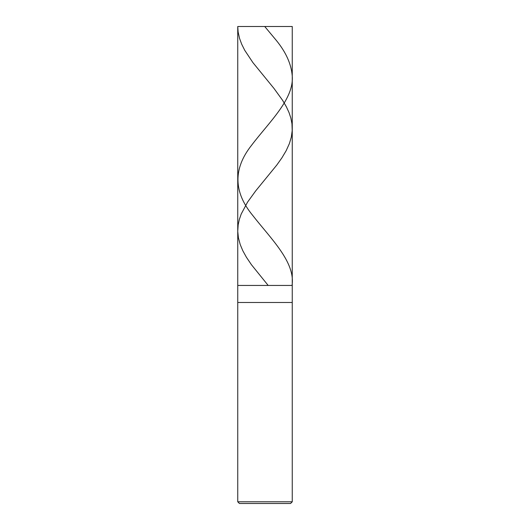 <?xml version="1.0" encoding="UTF-8"?>
<svg xmlns="http://www.w3.org/2000/svg" width="530" height="530" viewBox="0 0 530 530"><rect width="100%" height="100%" fill="white"/><g stroke="black" fill="none" stroke-linecap="round" stroke-linejoin="round"><path stroke-width="0.79" d="M292.255 26.5L237.745 26.5L292.255 26.5L292.255 285.445L237.745 285.445L237.745 26.5L237.745 285.445L292.255 285.445L292.255 26.5M292.255 285.445L237.745 285.445L292.255 285.445L292.255 302.478L237.745 302.478L237.745 285.445L237.745 302.478L292.255 302.478L292.255 501.797L237.745 501.797L237.745 302.478L237.745 501.797L292.255 501.797L290.553 503.5L239.447 503.5L237.745 501.797L239.447 503.5L290.553 503.5L292.255 501.797L292.255 285.445M264.728 26.5L276.349 40.452C285.875 52.139 291.162 63.819 292.202 75.505C294.488 98.759 269.187 122.006 251.584 145.26C233.054 168.633 233.419 191.999 252.677 215.365C270.764 238.619 295.323 261.873 292.096 285.127M237.745 26.5L238.122 31.946L239.553 38.412L241.687 44.195L244.747 50.323L252.889 62.573L273.983 88.43L282.609 100.342L286.379 106.808L289.035 112.592L290.844 118.038L291.97 123.821L292.202 130.632L291.321 137.098L289.4 143.564L286.16 150.706L281.9 157.854L276.826 165.002L255.718 190.86L247.583 202.089L241.223 214.001L239.335 219.446L238.162 224.892L237.751 231.358L238.414 237.824L240.242 244.628L242.819 250.756L246.39 257.222L251.432 264.709L267.928 285.127"/></g></svg>
